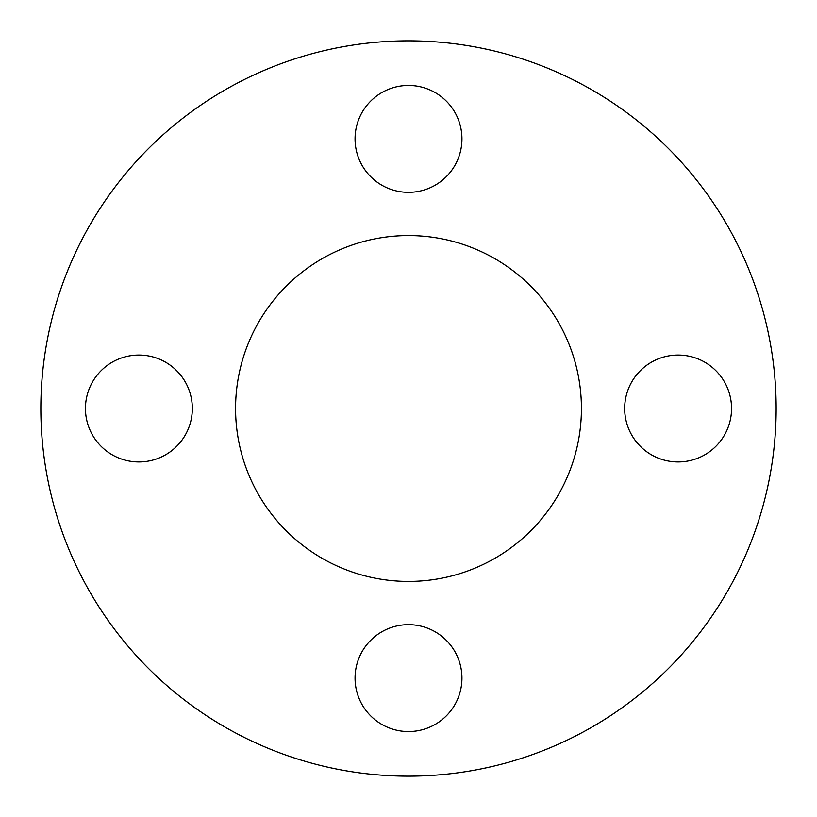 <?xml version="1.0" encoding="UTF-8"?>
<svg xmlns="http://www.w3.org/2000/svg" width="817" height="817" viewBox="0 0 817 817"><rect width="100%" height="100%" fill="white"/><g stroke="black" fill="none" stroke-linecap="round" stroke-linejoin="round"><path stroke-width="0.61" stroke-dasharray="4.08 3.06" d="M408.5 581.428A172.928 172.928 0 0 0 581.428 408.5A172.928 172.928 0 0 0 408.5 235.572A172.928 172.928 0 0 0 235.572 408.5A172.928 172.928 0 0 0 408.5 581.428M85.448 408.5A53.442 53.442 0 0 0 138.89 461.942A53.442 53.442 0 0 0 192.332 408.5A53.442 53.442 0 0 0 138.89 355.058A53.442 53.442 0 0 0 85.448 408.5M408.5 731.552A53.442 53.442 0 0 0 461.942 678.11A53.442 53.442 0 0 0 408.5 624.668A53.442 53.442 0 0 0 355.058 678.11A53.442 53.442 0 0 0 408.5 731.552M731.552 408.5A53.442 53.442 0 0 0 678.11 355.058A53.442 53.442 0 0 0 624.668 408.5A53.442 53.442 0 0 0 678.11 461.942A53.442 53.442 0 0 0 731.552 408.5M408.5 85.448A53.442 53.442 0 0 0 355.058 138.89A53.442 53.442 0 0 0 408.5 192.332A53.442 53.442 0 0 0 461.942 138.89A53.442 53.442 0 0 0 408.5 85.448M408.5 776.15A367.65 367.65 0 0 0 776.15 408.5A367.65 367.65 0 0 0 408.5 40.85A367.65 367.65 0 0 0 40.85 408.5A367.65 367.65 0 0 0 408.5 776.15"/><path stroke-width="1.23" d="M408.5 581.428A172.928 172.928 0 0 0 581.428 408.5A172.928 172.928 0 0 0 408.5 235.572A172.928 172.928 0 0 0 235.572 408.5A172.928 172.928 0 0 0 408.5 581.428M85.448 408.5A53.442 53.442 0 0 0 138.89 461.942A53.442 53.442 0 0 0 192.332 408.5A53.442 53.442 0 0 0 138.89 355.058A53.442 53.442 0 0 0 85.448 408.5M408.5 731.552A53.442 53.442 0 0 0 461.942 678.11A53.442 53.442 0 0 0 408.5 624.668A53.442 53.442 0 0 0 355.058 678.11A53.442 53.442 0 0 0 408.5 731.552M731.552 408.5A53.442 53.442 0 0 0 678.11 355.058A53.442 53.442 0 0 0 624.668 408.5A53.442 53.442 0 0 0 678.11 461.942A53.442 53.442 0 0 0 731.552 408.5M408.5 85.448A53.442 53.442 0 0 0 355.058 138.89A53.442 53.442 0 0 0 408.5 192.332A53.442 53.442 0 0 0 461.942 138.89A53.442 53.442 0 0 0 408.5 85.448M408.5 776.15A367.65 367.65 0 0 0 776.15 408.5A367.65 367.65 0 0 0 408.5 40.85A367.65 367.65 0 0 0 40.85 408.5A367.65 367.65 0 0 0 408.5 776.15"/></g></svg>
